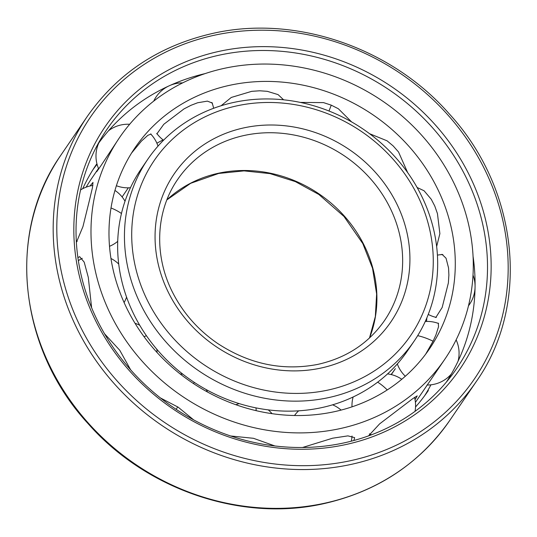 <?xml version="1.0" encoding="UTF-8"?>
<svg xmlns="http://www.w3.org/2000/svg" width="537" height="537" viewBox="0 0 537 537"><rect width="100%" height="100%" fill="white"/><g stroke="black" fill="none" stroke-linecap="round" stroke-linejoin="round"><path stroke-width="0.81" d="M351.601 121.912L338.33 108.729L331.242 105.151L323.536 102.614L300.331 102.413M426.506 321.435A178.277 161.583 34.3 0 0 426.848 317.877M333.645 411.845A178.277 161.583 34.3 0 0 429.439 348.896A178.277 161.583 34.3 0 0 418.961 158.563A178.277 161.583 34.3 0 0 230.621 85.101A178.277 161.583 -145.7 0 0 134.827 148.051A178.277 161.583 -145.7 0 0 145.305 338.384A178.277 161.583 -145.7 0 0 333.645 411.845M437.736 323.193L438.299 323.16L438.534 326.724L435.916 334.96L433.064 341.21L425.693 354.138M440.635 254.699L442.099 254.39L446.039 258.21L448.556 267.97L448.885 275.112L448.368 282.952L442.173 307.459L435.802 317.528L435.171 317.139M417.108 187.487L424.076 190.769L431.271 199.294L434.769 206.033L437.447 213.612L439.877 233.669L436.648 246.51M369.597 133.72L387.049 140.801L393.158 145.916L398.528 151.984L407.684 172.639M221.103 105.755L231.286 97.452L251.719 91.33L259.727 90.787L267.272 91.317L278.085 94.613L283.603 99.815M156.891 143.231A178.277 161.583 -145.7 0 1 163.107 139.895M157.422 134.257L156.858 133.888L163.798 124.282L184.01 108.904L190.984 105.312L197.629 102.762L207.396 101.124L212.323 103.07L212.592 104.453M131.572 153.038L141.453 141.09L147.843 135.344L151.045 134.028L151.186 134.505M302.519 447.496L332.604 438.205L347.936 435.869L354.648 437.642L353.87 440.494M415.416 402.334A196.81 178.378 34.3 0 0 416.86 400.246L444.75 359.334A196.81 178.378 34.3 0 0 433.178 149.219A196.81 178.378 34.3 0 0 225.265 68.125A196.81 178.378 -145.7 0 0 119.516 137.62A196.81 178.378 -145.7 0 0 131.088 347.728A196.81 178.378 -145.7 0 0 338.995 428.828A196.81 178.378 34.3 0 0 444.75 359.334M368.523 435.89L379.639 423.861L412.792 398.629L417.209 395.883L415.041 399.716M427.17 385.022L425.881 387.016M86.128 187.171A196.81 178.378 -145.7 0 1 91.626 178.526L98.499 168.443L96.68 171.739L101.164 165.356L119.516 137.62M90.021 185.977L92.988 182.419L92.445 187.675L89.256 201.073L82.946 226.607L76.375 242.395M77.905 257.666L79.657 256.646L84.202 262.157L88.296 277.354L91.612 307.721M104.52 333.752L119.744 350.258L130.645 369.825M160.435 397.951L178.163 407.187L193.662 419.874M230.688 435.984L253.457 438.299L274.877 445.958M424.693 395.655A200.818 182.009 34.3 0 0 430.929 384.814M93.035 169.564A200.818 182.009 -145.7 0 1 97.076 164.315M82.725 188.688A200.818 182.009 -145.7 0 1 96.479 164.295M415.537 406.965A200.818 182.009 34.3 0 0 428.338 390.52M446.328 382.156A211.001 191.239 34.3 0 0 474.728 272.487A211.001 191.239 34.3 0 0 473.057 256.317M97.694 144.487A211.001 191.239 -145.7 0 1 189.4 77.972A211.001 191.239 -145.7 0 1 205.067 73.616M342.982 443.119A211.833 191.998 -145.7 0 1 121.53 358.87A211.833 191.998 -145.7 0 1 102.903 135.559A211.833 191.998 -145.7 0 1 220.573 54.881A211.833 191.998 34.3 0 1 446.63 145.245A211.833 191.998 34.3 0 1 452.731 374.041A211.833 191.998 34.3 0 1 342.982 443.119M344.566 444.824A214.84 194.716 34.3 0 0 481.709 205.859A214.84 194.716 34.3 0 0 220.418 51.082A214.84 194.716 -145.7 0 0 83.269 290.04A214.84 194.716 -145.7 0 0 344.566 444.824M391.104 374.544A161.254 146.151 34.3 0 0 395.36 368.657L391.312 374.598M147.823 159.22L141.009 169.202A161.254 146.151 -145.7 0 0 150.494 341.357A161.254 146.151 -145.7 0 0 320.844 407.805A161.254 146.151 34.3 0 0 407.489 350.869L414.296 340.881A161.254 146.151 34.3 0 0 404.817 168.725A161.254 146.151 34.3 0 0 234.468 102.278A161.254 146.151 -145.7 0 0 147.823 159.22A161.254 146.151 -145.7 0 0 157.301 331.369A161.254 146.151 -145.7 0 0 327.651 397.816A161.254 146.151 34.3 0 0 414.296 340.881M327.342 390.211A155.247 140.707 34.3 0 0 426.445 217.532A155.247 140.707 34.3 0 0 237.636 105.688A155.247 140.707 -145.7 0 0 138.533 278.367A155.247 140.707 -145.7 0 0 327.342 390.211M331.242 105.151A31.797 3.027 112.4 0 1 328.993 111.011M111.011 207.96A31.797 12.7 13.5 0 1 121.456 213.511M144.03 336.672A31.797 5.249 -34.7 0 1 146.44 335.746M176.149 409.335L177.74 406.912M193.528 383.606L194.307 382.391M256.149 410.671A31.797 5.679 -78.6 0 0 255.995 407.878M387.251 389.936A31.797 12.848 -127.1 0 0 377.632 382.176M433.064 341.21A31.797 13.338 -153.5 0 0 417.679 335.665M349.627 460.88A232.367 210.605 34.3 0 0 497.96 202.422A232.367 210.605 34.3 0 0 215.35 35.019A232.367 210.605 -145.7 0 0 67.018 293.477A232.367 210.605 -145.7 0 0 349.627 460.88M349.782 464.686A235.367 213.33 34.3 0 0 476.252 381.579C530.549 304.909 518.682 189.098 448.992 113.562C391.064 47.524 295.84 14.902 214.015 33.126C159.979 45.182 117.737 72.945 87.296 116.422A235.367 213.33 -145.7 0 0 101.137 367.704A235.367 213.33 -145.7 0 0 349.782 464.686M476.252 381.579L449.791 420.39A235.367 213.33 34.3 0 1 323.321 503.498A235.367 213.33 -145.7 0 1 74.677 406.516A235.367 213.33 -145.7 0 1 60.835 155.233L87.296 116.422M320.401 368.181A131.209 118.919 -145.7 0 1 160.825 273.655A131.209 118.919 -145.7 0 1 244.583 127.719A131.209 118.919 34.3 0 1 404.16 222.244A131.209 118.919 34.3 0 1 320.401 368.181M177.613 179.526A125.195 113.475 -145.7 0 1 244.885 135.324A125.195 113.475 34.3 0 1 377.142 186.91A125.195 113.475 34.3 0 1 384.505 320.569C368.543 343.405 346.284 358.018 317.729 364.401C282.603 371.148 249.208 364.146 217.539 343.398C198.656 330.416 184.003 314.051 173.579 294.289C153.622 256.78 155.327 211.538 177.613 179.526M369.537 337.948A125.195 113.475 34.3 0 0 343.344 214.961A125.195 113.475 34.3 0 0 219.143 173.089A125.195 113.475 -145.7 0 0 166.906 199.811M341.089 410.093A31.797 31.797 0 0 0 332.598 404.817M351.285 441.172A31.797 31.797 0 0 0 352.024 436.024M298.646 410.825A31.797 31.797 0 0 0 294.504 415.504M156.764 133.391A31.797 31.797 0 0 0 163.543 140.224M168.047 86.343A31.797 31.797 0 0 0 153.71 101.131M213.632 108.293A31.797 31.797 0 0 0 211.84 102.46M182.667 82.879A31.797 31.797 0 0 0 170.605 85.182M116.388 185.721A31.797 31.797 0 0 0 130.457 187.722M98.801 142.943A31.797 31.797 0 0 0 98.761 169.041M157.999 146.131A31.797 31.797 0 0 0 150.649 133.935M129.645 124.289A31.797 31.797 0 0 0 108.595 130.679M109.508 246.308A31.797 31.797 0 0 0 117.717 241.355M76.281 240.724A31.797 31.797 0 0 0 77.16 241.475M125.02 201.221A31.797 31.797 0 0 0 114.952 190.42M92.914 185.433A31.797 31.797 0 0 0 80.584 189.903M124.101 302.553A31.797 31.797 0 0 0 126.557 297.109M118.724 264.056A31.797 31.797 0 0 0 110.951 258.472M82.282 258.337A31.797 31.797 0 0 0 78.348 260.667M157.072 352.527A31.797 31.797 0 0 0 156.791 349.225M139.721 325.241A31.797 31.797 0 0 0 135.042 323.308M207.504 392.023A31.797 31.797 0 0 0 206.201 389.573M182.855 374.182A31.797 31.797 0 0 0 180.163 373.953M272.044 413.671A31.797 31.797 0 0 0 268.232 409.872M239.187 403.602A31.797 31.797 0 0 0 235.891 404.723M401.777 379.276A31.797 31.797 0 0 0 387.546 373.913M415.027 411.355A31.797 31.797 0 0 0 414.51 397.346M353.131 396.984A31.797 31.797 0 0 0 351.997 406.851M369.382 433.842A31.797 31.797 0 0 0 371.456 434.809M438.581 323.502A31.797 31.797 0 0 0 425.25 321.488M458.074 361.139A31.797 31.797 0 0 0 456.128 339.847M397.333 363.932A31.797 31.797 0 0 0 405.328 376.236M427.049 385.022A31.797 31.797 0 0 0 451.328 374.027M442.877 254.592A31.797 31.797 0 0 0 437.42 255.135M475.077 285.932A31.797 31.797 0 0 0 473.01 275.112M428.257 314.42A31.797 31.797 0 0 0 436.333 317.421M468.492 305.768A31.797 31.797 0 0 0 475.05 287.772M449.791 420.39C419.263 463.975 376.94 491.805 322.824 503.874C240.972 522.092 145.869 489.496 87.994 423.532C18.332 348.036 6.41 232.098 60.835 155.233M122.107 196.938L128.316 187.836M369.49 337.988L375.343 316.528L376.625 293.947L372.544 268.299L362.797 243.57L343.989 216.471L318.837 194.461L295.35 181.607L270.044 173.626L244.073 170.873L218.646 173.458L190.662 183.312L166.886 199.871"/></g></svg>
